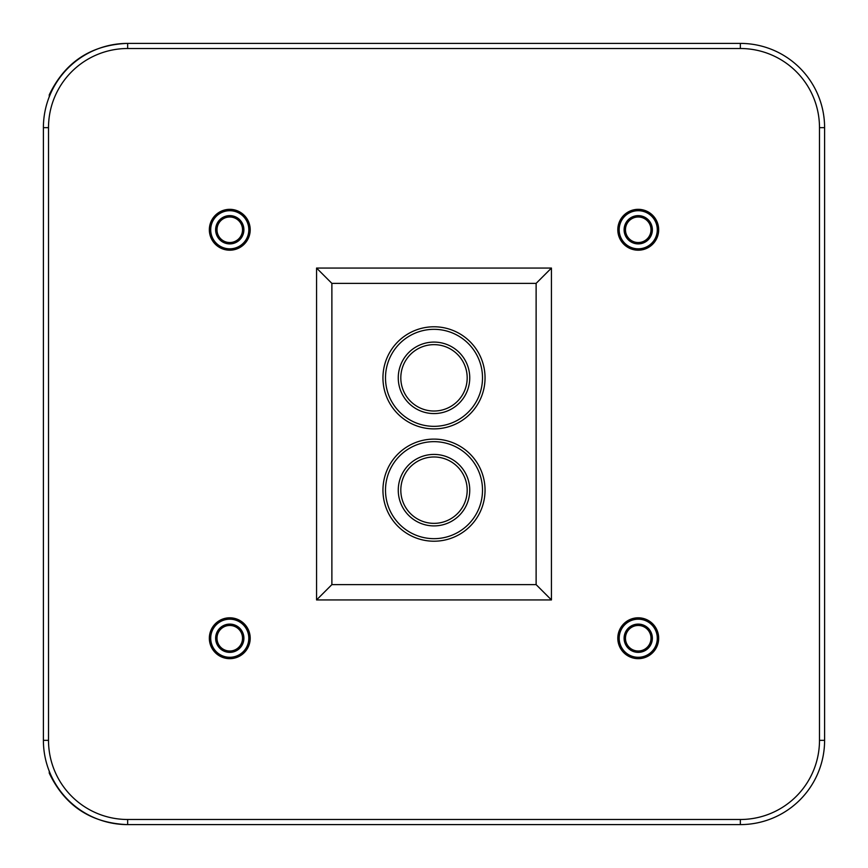 <?xml version="1.0" encoding="UTF-8"?>
<svg xmlns="http://www.w3.org/2000/svg" width="868" height="868" viewBox="0 0 868 868"><rect width="100%" height="100%" fill="white"/><g stroke="black" fill="none" stroke-linecap="round" stroke-linejoin="round"><path stroke-width="1.3" d="M434.228 439.11A51.06 51.06 0 0 0 389.743 515.625A51.06 51.06 0 0 0 478.138 515.82A51.06 51.06 0 0 0 434 439.11A51.06 51.06 0 0 0 389.743 515.625A51.06 51.06 0 0 0 478.138 515.82A51.06 51.06 0 0 0 434.228 439.11M434.239 456.98A33.19 33.19 0 0 0 405.139 506.554A33.19 33.19 0 0 0 462.622 506.966A33.19 33.19 0 0 0 434.239 456.98M331.88 584.62L536.12 584.62L536.12 283.38L331.88 283.38L331.88 584.62L316.56 599.94L551.44 599.94L551.44 268.06L536.12 283.38M434.228 326.78A51.06 51.06 0 0 0 389.743 403.294A51.06 51.06 0 0 0 478.138 403.49A51.06 51.06 0 0 0 434 326.78A51.06 51.06 0 0 0 389.743 403.294A51.06 51.06 0 0 0 478.138 403.49A51.06 51.06 0 0 0 434.228 326.78M434.239 344.65A33.19 33.19 0 0 0 405.139 394.224A33.19 33.19 0 0 0 462.622 394.636A33.19 33.19 0 0 0 434.239 344.65M43.4 127.65A84.25 84.25 0 0 1 127.65 43.4L740.35 43.4A84.25 84.25 0 0 1 824.6 127.65L824.6 740.35A84.25 84.25 0 0 1 740.35 824.6L127.65 824.6A84.25 84.25 0 0 1 43.4 740.35L43.4 127.65L48.51 127.65L48.51 740.35A79.14 79.14 0 0 0 127.65 819.49L740.35 819.49A79.14 79.14 0 0 0 819.49 740.35L824.6 740.35M536.12 584.62L551.44 599.94M551.44 268.06L316.56 268.06L331.88 283.38M316.56 268.06L316.56 599.94M625.47 638.24A12.76 12.76 0 0 1 644.62 627.184A12.76 12.76 0 0 1 644.62 649.286A12.76 12.76 0 0 1 625.47 638.24M617.81 638.24A20.42 20.42 0 0 1 648.45 620.544A20.42 20.42 0 0 1 648.45 655.926A20.42 20.42 0 0 1 617.81 638.24M217 638.24A12.76 12.76 0 0 0 236.15 649.286A12.76 12.76 0 0 0 236.15 627.184A12.76 12.76 0 0 0 217 638.24M209.34 638.24A20.42 20.42 0 0 0 239.98 655.926A20.42 20.42 0 0 0 239.98 620.544A20.42 20.42 0 0 0 209.34 638.24M217 229.76A12.76 12.76 0 0 1 236.15 218.714A12.76 12.76 0 0 1 236.15 240.816A12.76 12.76 0 0 1 217 229.76M209.34 229.76A20.42 20.42 0 0 1 239.98 212.074A20.42 20.42 0 0 1 239.98 247.456A20.42 20.42 0 0 1 209.34 229.76M625.47 229.76A12.76 12.76 0 0 0 644.62 240.816A12.76 12.76 0 0 0 644.62 218.714A12.76 12.76 0 0 0 625.47 229.76M617.81 229.76A20.42 20.42 0 0 0 648.45 247.456A20.42 20.42 0 0 0 648.45 212.074A20.42 20.42 0 0 0 617.81 229.76M49.248 94.872L50.04 94.872L49.248 96.793L49.248 94.872C64.872 62.246 90.739 45.093 126.858 43.4L127.65 43.4L127.65 48.51A79.14 79.14 0 0 0 48.51 127.65M127.65 819.49L127.65 824.6L126.858 824.6C90.739 822.907 64.872 805.754 49.248 773.128L49.248 771.207M50.04 773.128L49.248 773.128M434.217 441.66A48.51 48.51 0 0 0 391.891 514.236A48.51 48.51 0 0 0 475.903 514.605A48.51 48.51 0 0 0 434.217 441.66M434.25 454.42A35.74 35.74 0 0 0 402.926 507.813A35.74 35.74 0 0 0 464.825 508.257A35.74 35.74 0 0 0 434.25 454.42M434.217 329.33A48.51 48.51 0 0 0 391.891 401.906A48.51 48.51 0 0 0 475.903 402.275A48.51 48.51 0 0 0 434.217 329.33M434.25 342.09A35.74 35.74 0 0 0 402.926 395.482A35.74 35.74 0 0 0 464.825 395.927A35.74 35.74 0 0 0 434.25 342.09M43.4 740.35L48.51 740.35M819.49 740.35L819.49 127.65A79.14 79.14 0 0 0 740.35 48.51L740.35 43.4M740.35 48.51L127.65 48.51M819.49 127.65L824.6 127.65M740.35 824.6L740.35 819.49M625.123 229.76A13.118 13.118 0 0 0 644.794 241.12A13.118 13.118 0 0 0 644.794 218.411A13.118 13.118 0 0 0 625.123 229.76M624.103 229.76A14.138 14.138 0 0 1 645.304 217.521A14.138 14.138 0 0 1 645.304 242.009A14.138 14.138 0 0 1 624.103 229.76M619.177 229.76A19.053 19.053 0 0 0 647.767 246.262A19.053 19.053 0 0 0 647.767 213.268A19.053 19.053 0 0 0 619.177 229.76M618.157 229.76A20.072 20.072 0 0 1 648.277 212.378A20.072 20.072 0 0 1 648.277 247.152A20.072 20.072 0 0 1 618.157 229.76M652.367 638.24A14.138 14.138 0 0 1 631.166 650.479A14.138 14.138 0 0 1 631.166 625.991A14.138 14.138 0 0 1 652.367 638.24M625.123 638.24A13.118 13.118 0 0 0 638.24 651.347A13.118 13.118 0 0 0 651.347 638.24A13.118 13.118 0 0 0 638.24 625.123A13.118 13.118 0 0 0 625.123 638.24M618.157 638.24A20.072 20.072 0 0 1 638.24 618.157A20.072 20.072 0 0 1 658.313 638.24A20.072 20.072 0 0 1 638.24 658.313A20.072 20.072 0 0 1 618.157 638.24M657.293 638.24A19.053 19.053 0 0 0 628.714 621.738A19.053 19.053 0 0 0 628.714 654.732A19.053 19.053 0 0 0 657.293 638.24M216.653 638.24A13.118 13.118 0 0 0 236.324 649.59A13.118 13.118 0 0 0 236.324 626.88A13.118 13.118 0 0 0 216.653 638.24M215.633 638.24A14.138 14.138 0 0 1 236.834 625.991A14.138 14.138 0 0 1 236.834 650.479A14.138 14.138 0 0 1 215.633 638.24M210.707 638.24A19.053 19.053 0 0 0 239.286 654.732A19.053 19.053 0 0 0 239.286 621.738A19.053 19.053 0 0 0 210.707 638.24M209.687 638.24A20.072 20.072 0 0 1 239.796 620.848A20.072 20.072 0 0 1 239.796 655.622A20.072 20.072 0 0 1 209.687 638.24M243.897 229.76A14.138 14.138 0 0 1 222.696 242.009A14.138 14.138 0 0 1 222.696 217.521A14.138 14.138 0 0 1 243.897 229.76M216.653 229.76A13.118 13.118 0 0 0 229.76 242.877A13.118 13.118 0 0 0 242.877 229.76A13.118 13.118 0 0 0 229.76 216.653A13.118 13.118 0 0 0 216.653 229.76M209.687 229.76A20.072 20.072 0 0 1 229.76 209.687A20.072 20.072 0 0 1 249.843 229.76A20.072 20.072 0 0 1 229.76 249.843A20.072 20.072 0 0 1 209.687 229.76M248.823 229.76A19.053 19.053 0 0 0 220.233 213.268A19.053 19.053 0 0 0 220.233 246.262A19.053 19.053 0 0 0 248.823 229.76"/></g></svg>
